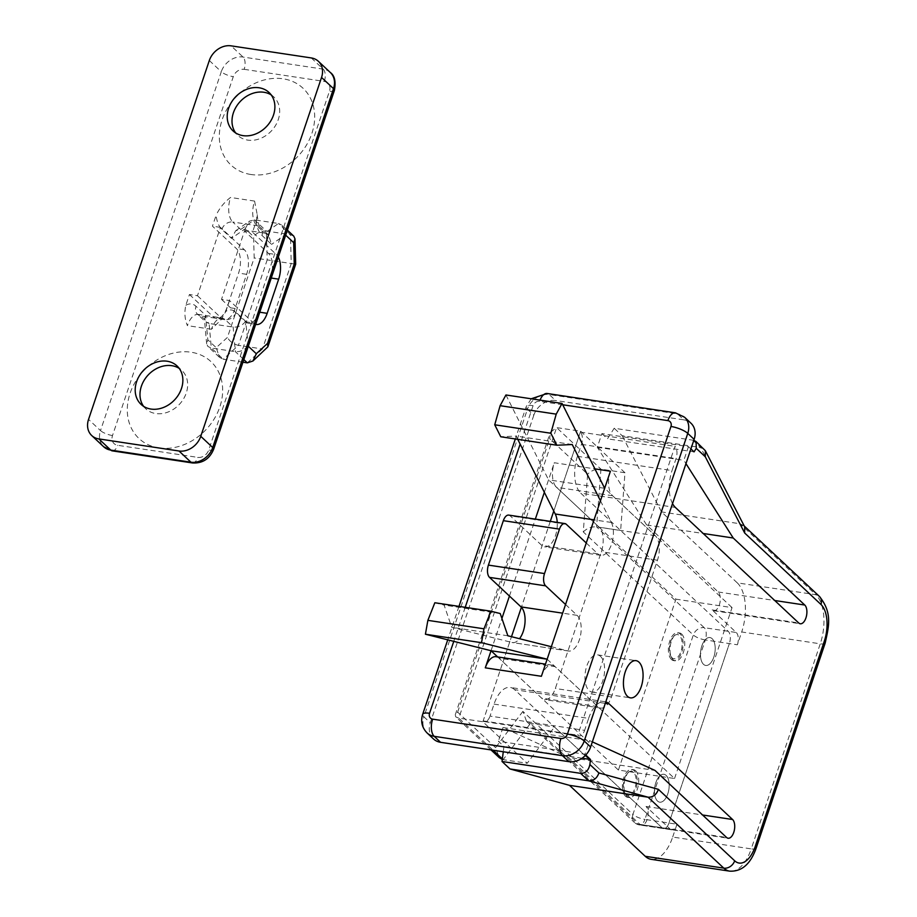 <?xml version="1.0" encoding="UTF-8"?>
<svg xmlns="http://www.w3.org/2000/svg" width="917" height="917" viewBox="0 0 917 917"><rect width="100%" height="100%" fill="white"/><g stroke="black" fill="none" stroke-linecap="round" stroke-linejoin="round"><path stroke-width="0.69" stroke-dasharray="4.58 3.44" d="M505.932 394.975L548.549 479.843L599.122 527.206A18.81 9.525 -81.4 0 1 601.346 551.759L555.335 688.484A18.81 9.525 -81.4 0 1 544.56 699.602A18.81 9.525 -81.4 0 1 541.615 698.101L497.656 656.939M547.151 659.197L597.724 706.56A18.81 9.525 -81.4 0 0 600.669 708.073A18.81 9.525 -81.4 0 0 611.444 696.943L657.455 560.218A18.81 9.525 -81.4 0 0 655.231 535.666L604.67 488.303L548.549 479.843M434.841 602.744L444.115 605.082L451.749 627.32L512.007 642.485A18.81 9.525 -81.4 0 0 512.465 642.576A18.81 9.525 -81.4 0 0 519.515 638.713M500.223 613.542L444.115 605.082M507.858 635.779L451.749 627.32M551.346 646.726L568.116 650.944L512.007 642.485M565.56 604.509L577.125 615.353A18.81 9.525 -81.4 0 1 580.197 636.948A18.81 9.525 -81.4 0 1 568.574 651.036A18.81 9.525 -81.4 0 1 568.116 650.944M508.74 515.102A9.399 4.768 -81.4 0 1 510.219 515.858L541.729 545.363A18.81 9.525 -81.4 0 0 544.675 546.876A18.81 9.525 -81.4 0 0 557.249 522.415M586.261 542.99L597.838 553.834L541.729 545.363M600.463 500.774L611.352 522.461A18.81 9.525 -81.4 0 1 611.696 543.781A18.81 9.525 -81.4 0 1 600.784 555.335A18.81 9.525 -81.4 0 1 597.838 553.834M517.75 439.335L516.111 436.068L500.762 436.767M572.231 444.527L516.111 436.068M600.532 656.377A18.81 9.525 -81.4 0 1 603.604 677.972A18.81 9.525 -81.4 0 1 591.969 692.06A18.81 9.525 -81.4 0 1 589.023 690.547A18.81 9.525 -81.4 0 1 585.952 668.952A18.81 9.525 -81.4 0 1 597.586 654.864A18.81 9.525 -81.4 0 1 600.532 656.377M672.023 657.776A12.219 6.19 -81.4 0 1 670.694 655.907A12.219 6.19 -81.4 0 1 673.64 636.352A12.219 6.19 -81.4 0 1 679.508 635.561A12.219 6.19 -81.4 0 1 680.941 651.517A12.219 6.19 -81.4 0 1 672.023 657.776M681.686 634.094A14.099 7.141 98.6 0 0 679.474 632.959A14.099 7.141 98.6 0 0 674.912 635A14.099 7.141 98.6 0 0 671.508 657.569A14.099 7.141 98.6 0 0 673.055 659.724A14.099 7.141 98.6 0 0 675.267 660.859A14.099 7.141 98.6 0 0 683.979 650.291A14.099 7.141 98.6 0 0 681.686 634.094M626.013 794.489A12.219 6.19 -81.4 0 1 624.683 792.62A12.219 6.19 -81.4 0 1 627.629 773.065A12.219 6.19 -81.4 0 1 633.498 772.274A12.219 6.19 -81.4 0 1 634.931 788.242A12.219 6.19 -81.4 0 1 626.013 794.489M635.676 770.807A14.099 7.141 98.6 0 0 633.464 769.684A14.099 7.141 98.6 0 0 628.902 771.713A14.099 7.141 98.6 0 0 625.509 794.282A14.099 7.141 98.6 0 0 627.045 796.449A14.099 7.141 98.6 0 0 629.257 797.572A14.099 7.141 98.6 0 0 637.968 787.004A14.099 7.141 98.6 0 0 635.676 770.807M666.132 775.404A14.099 7.141 98.6 0 0 663.919 774.269A14.099 7.141 98.6 0 0 655.208 784.837A14.099 7.141 98.6 0 0 657.5 801.034A14.099 7.141 98.6 0 0 659.713 802.169A14.099 7.141 98.6 0 0 668.436 791.6A14.099 7.141 98.6 0 0 666.132 775.404A14.099 7.141 98.6 0 0 663.919 774.269A14.099 7.141 98.6 0 0 655.208 784.837A14.099 7.141 98.6 0 0 657.5 801.034A14.099 7.141 98.6 0 0 659.713 802.169A14.099 7.141 98.6 0 0 668.436 791.6A14.099 7.141 98.6 0 0 666.132 775.404M712.142 638.691A14.099 7.141 98.6 0 0 709.93 637.556A14.099 7.141 98.6 0 0 701.207 648.124A14.099 7.141 98.6 0 0 703.511 664.321A14.099 7.141 98.6 0 0 705.723 665.455A14.099 7.141 98.6 0 0 714.446 654.887A14.099 7.141 98.6 0 0 712.142 638.691A14.099 7.141 98.6 0 0 709.93 637.556A14.099 7.141 98.6 0 0 701.207 648.124A14.099 7.141 98.6 0 0 703.511 664.321A14.099 7.141 98.6 0 0 705.723 665.455A14.099 7.141 98.6 0 0 714.446 654.887A14.099 7.141 98.6 0 0 712.142 638.691M690.914 448.94L688.472 446.648L601.896 433.603L597.299 447.267L646.645 524.96L718.194 591.981A9.869 4.998 -81.4 0 1 719.811 603.317A9.869 4.998 -81.4 0 1 713.701 610.711A9.869 4.998 -81.4 0 1 712.154 609.92L736.271 632.512L704.21 627.675L596.577 526.874L600.933 469.137L624.981 472.759L620.626 530.496L728.258 631.309A9.399 4.768 -81.4 0 1 729.37 643.585A9.399 4.768 98.6 0 0 728.258 631.309L580.77 493.163L675.359 507.422M605.289 703.362L514.632 689.687L662.12 827.833A9.399 4.768 98.6 0 0 663.587 828.59A9.399 4.768 98.6 0 0 668.974 823.019L729.37 643.585L668.974 823.019A9.399 4.768 -81.4 0 1 663.587 828.59A9.399 4.768 -81.4 0 1 662.12 827.833L554.487 727.021L527.206 763.276L482.869 721.748L458.821 718.126L493.094 750.232M514.632 689.687A28.209 14.294 98.6 0 0 510.207 687.429A28.209 14.294 98.6 0 0 494.045 704.118L490.022 716.085L584.61 730.345A9.399 4.768 98.6 0 1 579.223 735.915A9.399 4.768 98.6 0 1 577.744 735.159L674.946 446.35A9.399 4.768 98.6 0 1 676.047 458.626L672.023 470.581L577.435 456.322L581.458 444.355A9.399 4.768 98.6 0 0 580.358 432.079L553.776 511.067L580.644 431.231L556.596 427.597L550.315 432.365L549.684 438.67L587.625 474.204L583.281 531.94L693.321 635.011L632.925 814.456L522.885 711.386L526.587 721.427L530.439 723.398L554.487 727.021M496.063 656.698A18.81 9.525 -81.4 0 1 499.008 658.2L555.129 666.659L674.545 778.522L618.425 770.051L502.997 661.936L483.156 720.9A9.399 4.768 98.6 0 0 484.635 721.645A9.399 4.768 98.6 0 0 490.022 716.085M618.425 770.051L675.944 599.156L556.527 487.305A18.81 9.525 -81.4 0 1 554.304 462.753L594.904 468.874M577.435 456.322A28.209 14.294 98.6 0 0 580.77 493.163M491.042 650.738L501.908 618.448M509.439 596.05L535.333 519.114M544.354 492.314L554.304 462.753M672.677 837.049L676.998 824.234L644.926 819.397L705.322 639.951L737.383 644.789L741.693 631.973L820.257 643.814L751.241 848.89L672.677 837.049A37.608 19.062 -81.4 0 1 651.127 859.309M580.358 432.079L674.946 446.35M483.156 720.9L577.744 735.159M688.472 446.648L683.864 460.323L685.973 463.635M672.528 503.582A28.209 14.294 -81.4 0 1 672.023 470.581M494.045 704.118L588.634 718.389L584.61 730.345M588.634 718.389A28.209 14.294 -81.4 0 1 604.796 701.688A28.209 14.294 -81.4 0 1 605.782 701.906M592.336 741.864L589.551 740.592L584.943 754.267L498.378 741.211L503.949 746.438L503.273 751.757M585.757 755.023L584.943 754.267M533.82 415.195L430.291 722.802L423.918 716.83L527.435 409.211L533.82 415.195A18.81 15.302 133.1 0 1 555.599 400.511L549.226 394.539L677.48 413.876L683.853 419.86L555.599 400.511M550.303 521.372L521.395 607.272L550.303 521.372M482.869 721.748L511.491 636.696L502.997 661.936L499.008 658.2M433.466 738.942A18.81 15.302 133.1 0 1 430.291 722.802M683.853 419.86A18.81 15.302 133.1 0 1 690.959 423.218M502.287 759.459L503.158 759.654L530.439 723.398L638.072 824.211L670.132 829.048L646.015 806.456A9.869 4.998 -81.4 0 1 647.631 817.792A9.869 4.998 -81.4 0 1 641.522 825.185A9.869 4.998 -81.4 0 1 639.974 824.394L568.425 757.373L655.002 770.429M674.545 778.522L732.053 607.616L675.944 599.156M610.413 471.212A18.81 9.525 98.6 0 0 612.636 495.765L732.053 607.616M555.129 666.659A18.81 9.525 98.6 0 0 552.172 665.157A18.81 9.525 98.6 0 0 541.397 676.288M568.425 757.373L502.975 727.536L589.551 740.592M502.975 727.536L498.378 741.211M670.132 829.048A9.399 4.768 98.6 0 0 671.611 829.793A9.399 4.768 98.6 0 0 676.998 824.234M693.814 440.332L614.184 428.25L607.478 438.83L601.896 433.603M692.736 440.091L700.714 447.565L622.15 435.713L614.184 428.25M646.645 524.96L703.19 533.488M597.299 447.267L683.864 460.323M704.187 449.181L700.714 447.565L740.076 523.767L815.809 594.709L737.257 582.857L661.512 511.915L622.15 435.713M737.257 582.857A37.608 19.062 -81.4 0 1 741.693 631.973M737.383 644.789A9.399 4.768 98.6 0 0 736.271 632.512M582.054 758.21L503.949 746.438M744.26 526.037L740.076 523.767L661.512 511.915M694.054 451.875L607.478 438.83M743.561 525.384L744.696 526.897M671.45 659.483A14.099 7.141 98.6 0 0 673.663 660.618A14.099 7.141 98.6 0 0 682.386 650.05A14.099 7.141 98.6 0 0 680.082 633.853A14.099 7.141 98.6 0 0 677.869 632.719A14.099 7.141 98.6 0 0 669.146 643.287A14.099 7.141 98.6 0 0 671.45 659.483M625.44 796.197A14.099 7.141 98.6 0 0 627.652 797.332A14.099 7.141 98.6 0 0 636.375 786.763A14.099 7.141 98.6 0 0 634.071 770.567A14.099 7.141 98.6 0 0 631.859 769.443A14.099 7.141 98.6 0 0 623.136 780A14.099 7.141 98.6 0 0 625.44 796.197M580.644 431.231L624.981 472.759M502.367 758.909L503.158 759.654L527.206 763.276M583.281 531.94C586.972 528.226 591.408 526.541 596.577 526.874L620.626 530.496M522.885 711.386L495.604 747.642L499.295 757.683M495.604 747.642L457.663 712.108L455.256 714.824L455.783 716.922L458.821 718.126L556.596 427.597L600.933 469.137C595.763 468.805 591.327 470.49 587.625 474.204M143.637 406.369A26.329 21.435 -46.9 0 0 145.814 408.833A26.329 21.435 -46.9 0 0 155.764 413.544A26.329 21.435 -46.9 0 0 183.503 398.941A26.329 21.435 -46.9 0 0 181.818 370.399A26.329 21.435 -46.9 0 0 179.216 368.393M158.87 447.92A52.659 42.858 -46.9 0 0 219.862 406.839A52.659 42.858 -46.9 0 0 191.08 352.22A52.659 42.858 -46.9 0 0 130.088 393.301A52.659 42.858 -46.9 0 0 158.87 447.92M271.237 94.955A26.329 21.435 133.1 0 1 273.839 96.973A26.329 21.435 133.1 0 1 275.524 125.503A26.329 21.435 133.1 0 1 247.785 140.118A26.329 21.435 133.1 0 1 237.835 135.407A26.329 21.435 133.1 0 1 235.658 132.931M250.891 174.494A52.659 42.858 133.1 0 1 222.109 119.875A52.659 42.858 133.1 0 1 283.101 78.793A52.659 42.858 133.1 0 1 311.883 133.412A52.659 42.858 133.1 0 1 250.891 174.494M221.513 299.355L245.424 321.752A18.81 9.525 -81.4 0 0 248.369 323.254A18.81 9.525 -81.4 0 0 259.144 312.124L270.653 277.954A18.81 9.525 -81.4 0 0 268.429 253.39L244.518 230.992L221.513 299.355L229.525 300.558L253.447 322.956A18.81 9.525 -81.4 0 0 255.694 324.309M229.525 300.558L225.891 311.356A28.209 14.294 -81.4 0 1 236.059 312.296L245.687 321.317L248.312 346.248M256.164 221.398L257.207 214.589L254.582 201.087A18.81 9.525 98.6 0 0 256.794 225.639L264.772 233.113L268.532 234.993L271.558 244.403L261.941 235.394A28.209 14.294 -81.4 0 1 256.164 221.398L252.53 232.196L276.453 254.605A18.81 9.525 -81.4 0 1 278.31 257.104M197.464 295.721L221.375 318.13A18.81 9.525 -81.4 0 0 224.321 319.632A18.81 9.525 -81.4 0 0 235.107 308.502L246.604 274.321A18.81 9.525 -81.4 0 0 244.38 249.768L220.47 227.37L197.464 295.721L189.441 294.517L185.807 305.315C184.237 312.628 184.775 319.391 187.4 325.627A18.81 9.525 -81.4 0 1 198.175 314.497A18.81 9.525 -81.4 0 1 201.121 316.01L209.087 323.472L205.752 321.993L204.434 319.288L205.603 315.265L195.974 306.255A28.209 14.294 98.6 0 0 185.807 305.315M189.441 294.517L213.363 316.915A18.81 9.525 -81.4 0 0 216.309 318.428A18.81 9.525 -81.4 0 0 227.084 307.298L238.592 273.117A18.81 9.525 -81.4 0 0 236.368 248.564L212.446 226.155L216.08 215.357A28.209 14.294 98.6 0 0 221.857 229.353L231.485 238.363L245.206 228.746L253.596 236.609L254.181 257.941L227.439 337.399L216.217 347.681L207.827 339.829L205.603 315.265M254.582 201.087L230.534 197.464C224.161 202.336 219.346 208.308 216.08 215.357M220.47 227.37L212.446 226.155M243.819 359.579L235.36 351.658L233.136 327.105L225.169 319.632A18.81 9.525 98.6 0 0 222.223 318.13A18.81 9.525 98.6 0 0 211.449 329.26L220.779 320.01L225.891 311.356M244.518 230.992L252.53 232.196M287.376 230.156L282.264 225.364L278.493 223.484L290.46 234.683L266.411 231.061L254.445 219.862L240.724 229.479L264.772 233.113L278.493 223.484L254.445 219.862L249.447 221.123L245.206 228.746M245.687 321.317C242.443 325.455 238.26 327.38 233.136 327.105L209.087 323.472L211.311 348.036L207.976 346.546L206.657 343.852L207.827 339.829M247.899 345.869C244.667 350.007 240.483 351.945 235.36 351.658L211.311 348.036L223.267 359.235L219.472 357.321L216.217 347.681M242.936 362.204L223.267 359.235L238.431 345.342C233.411 344.184 229.743 341.537 227.439 337.399M293.761 236.139L290.46 234.683L291.239 263.523L262.48 348.964L238.431 345.342L267.191 259.889L254.181 257.941M294.254 263.993L267.191 259.889L266.411 231.061C261.265 230.763 257.001 232.609 253.596 236.609M257.207 214.589C258.044 222.957 259.098 227.198 260.348 227.324A9.399 7.657 133.1 0 0 256.794 225.639L232.758 222.017L240.724 229.479L235.715 230.74L231.485 238.363M282.264 225.364L285.29 234.786L271.558 244.403M247.315 362.857L262.48 348.964L267.088 348.036M655.231 535.666L599.122 527.206M657.455 560.218L601.346 551.759M611.444 696.943L555.335 688.484M597.724 706.56L541.615 698.101M577.125 615.353L562.637 613.164M566.328 524.318L510.219 515.858M611.352 522.461L594.044 519.847M712.154 609.92L798.73 622.975M562.717 404.764L539.62 401.279A5.64 4.596 -46.9 0 0 533.086 405.681L520.145 444.103M465.217 607.329L453.766 641.361M581.458 444.355L676.047 458.626M646.015 806.456L702.56 814.984M612.636 495.765L556.527 487.305M639.974 824.394L726.551 837.45M718.194 591.981L774.739 600.509M533.086 405.681A13.159 3.737 -161.4 0 0 526.186 406.712A13.159 3.737 -161.4 0 0 527.435 409.211A18.81 15.302 133.1 0 1 549.226 394.539A13.159 6.671 98.6 0 0 547.162 393.485M675.416 412.822A13.159 6.671 98.6 0 1 677.48 413.876A18.81 15.302 133.1 0 1 684.586 417.246M427.093 732.97A18.81 15.302 133.1 0 1 423.918 716.83A13.159 3.737 -161.4 0 1 422.668 714.32M819.362 596.382A9.399 7.657 133.1 0 0 815.809 594.709A37.608 19.062 -81.4 0 1 820.257 643.814A9.399 2.671 -161.4 0 0 825.174 643.081M756.158 848.156A9.399 2.671 -161.4 0 1 751.241 848.89A37.608 19.062 -81.4 0 1 729.691 871.15M540.044 400.11A13.159 6.671 98.6 0 0 539.62 401.279M457.663 712.108L549.684 438.67M526.587 721.427L634.518 822.526A9.399 7.657 -46.9 0 1 632.925 814.456A9.399 2.671 -161.4 0 0 644.926 819.397A9.399 4.768 -81.4 0 1 639.539 824.956A9.399 4.768 -81.4 0 1 638.072 824.211A9.399 7.657 -46.9 0 1 634.518 822.526A9.399 9.399 0 0 0 639.539 824.956L671.611 829.793M705.322 639.951A9.399 2.671 18.6 0 1 693.321 635.011A9.399 7.657 -46.9 0 1 704.21 627.675A9.399 4.768 -81.4 0 1 705.322 639.951M244.174 69.325L324.331 81.418A9.399 7.657 133.1 0 1 329.467 91.173L208.698 450.052A9.399 7.657 133.1 0 1 197.808 457.388L117.64 445.295A9.399 7.657 133.1 0 1 112.504 435.541L233.285 76.661A9.399 7.657 133.1 0 1 244.174 69.325A9.399 4.768 98.6 0 0 243.062 57.049L231.107 45.85M211.449 329.26L187.4 325.627M209.317 60.522L221.284 71.721L100.503 430.6L88.548 419.401M311.264 57.931L323.22 69.142L243.062 57.049A18.81 15.302 -46.9 0 0 221.284 71.721A9.399 2.671 18.6 0 0 233.285 76.661M112.504 435.541A9.399 2.671 18.6 0 1 100.503 430.6A18.81 15.302 -46.9 0 0 103.678 446.751M330.326 72.5A18.81 15.302 -46.9 0 0 323.22 69.142A9.399 4.768 98.6 0 1 324.331 81.418M112.252 450.866A9.399 4.768 98.6 0 0 117.64 445.295M192.421 462.947A9.399 4.768 98.6 0 0 197.808 457.388M213.627 449.319A9.399 2.671 18.6 0 1 208.698 450.052M334.396 90.439A9.399 2.671 18.6 0 1 329.467 91.173M221.857 229.353A9.399 7.657 -46.9 0 1 232.758 222.017A18.81 9.525 -81.4 0 1 230.534 197.464M236.059 312.296A9.399 7.657 -46.9 0 1 225.169 319.632L201.121 316.01A9.399 7.657 133.1 0 1 197.568 314.325A9.399 7.657 133.1 0 1 195.974 306.255M268.532 234.993L260.348 227.324A9.399 7.657 133.1 0 1 261.941 235.394M244.38 249.768L236.368 248.564M246.604 274.321L238.592 273.117M235.107 308.502L227.084 307.298M221.375 318.13L213.363 316.915M270.653 277.954L271.26 278.046M268.429 253.39L276.453 254.605M259.144 312.124L259.763 312.216M245.424 321.752L253.447 322.956M600.669 708.073L544.56 699.602M568.574 651.036L512.465 642.576M600.784 555.335L544.675 546.876M591.969 692.06L630.449 697.86M670.694 655.907L671.508 657.569M673.64 636.352L674.912 635M624.683 792.62L625.509 794.282M627.629 773.065L628.902 771.713M633.464 769.684L631.859 769.443M679.474 632.959L677.869 632.719M484.635 721.645L579.223 735.915M641.522 825.185L728.098 838.241M713.701 610.711L800.277 623.766M675.267 660.859L673.663 660.618M629.257 797.572L627.652 797.332M552.172 665.157L545.489 664.149M531.218 398.78L526.186 406.712L515.331 438.968M458.981 606.389L447.725 639.837M604.796 701.688L510.207 687.429M597.586 654.864L636.054 660.664M490.996 749.911L455.783 716.922M455.256 714.824L550.315 432.365M177.027 365.929L181.818 370.399M233.056 130.925L237.835 135.407M269.048 92.491L273.839 96.973M141.035 404.351L145.814 408.833M220.779 320.01L222.934 318.107L197.499 314.267L205.752 321.993M206.657 343.852L204.434 319.288M219.472 357.321L207.976 346.546M235.715 230.74L249.447 221.123M224.321 319.632L216.309 318.428M248.369 323.254L256.393 324.469"/><path stroke-width="1.38" d="M550.842 433.237L556.218 414.14L562.052 403.434L505.932 394.975L500.109 405.681L494.733 424.777L500.762 436.767L556.871 445.226L550.842 433.237L494.733 424.777M562.052 403.434L604.67 488.303M497.656 656.939L491.042 650.738L425.419 634.22L427.872 620.351L434.841 602.744L490.95 611.203L500.223 613.542L507.858 635.779L551.346 646.726M425.419 634.22L481.528 642.691L547.151 659.197L491.042 650.738L485.288 667.828A18.81 9.525 -81.4 0 1 496.063 656.698L545.489 664.149M481.528 642.691L483.981 628.81L427.872 620.351M483.981 628.81L490.95 611.203M562.637 613.164L521.016 606.894A18.81 9.525 -81.4 0 1 519.515 638.713M521.016 606.894L489.518 577.378A9.399 4.768 -81.4 0 1 488.406 565.101L503.353 520.673A9.399 4.768 -81.4 0 1 508.74 515.102L564.861 523.561A9.399 4.768 -81.4 0 1 566.328 524.318L586.261 542.99M565.56 604.509L545.626 585.837A9.399 4.768 -81.4 0 1 544.515 573.561L559.473 529.132A9.399 4.768 -81.4 0 1 564.861 523.561M594.044 519.847L555.243 514.001A18.81 9.525 -81.4 0 1 557.249 522.415M555.243 514.001L517.75 439.335M600.463 500.774L572.231 444.527L556.871 445.226M556.218 414.14L500.109 405.681M627.503 696.358A18.81 9.525 98.6 0 0 630.449 697.86A18.81 9.525 98.6 0 0 642.072 683.773A18.81 9.525 98.6 0 0 639 662.177A18.81 9.525 98.6 0 0 636.054 660.664A18.81 9.525 98.6 0 0 624.431 674.752A18.81 9.525 98.6 0 0 627.503 696.358M672.528 503.582A28.209 14.294 -81.4 0 0 675.359 507.422L798.73 622.975A9.869 4.998 -81.4 0 0 800.277 623.766A9.869 4.998 -81.4 0 0 806.375 616.373A9.869 4.998 -81.4 0 0 804.771 605.037L733.222 538.015L685.973 463.635M485.288 667.828L541.397 676.288L610.413 471.212L594.904 468.874M501.908 618.448L509.439 596.05M535.333 519.114L544.354 492.314M589.883 764.514L598.904 772.951C596.99 778.338 593.54 780.963 588.565 780.803L510.001 768.962L569.503 785.353L648.055 797.194C653.042 797.354 656.48 794.73 658.395 789.342L734.677 860.799A28.209 14.294 98.6 0 0 755.264 846.368A9.399 2.671 -161.4 0 1 756.158 848.156C750.53 864.089 741.704 871.746 729.691 871.15L651.127 859.309A37.608 19.062 -81.4 0 1 645.236 856.295L723.788 868.135L648.055 797.194L588.565 780.803L580.587 773.34C585.505 773.432 588.599 770.486 589.883 764.514L590.525 759.494L585.757 755.023M690.914 448.94L694.054 451.875L696.29 448.356L696.083 441.581L693.814 440.332M605.782 701.906A28.209 14.294 -81.4 0 1 609.22 703.947L605.289 703.362M702.56 814.984L732.591 819.511L609.22 703.947M732.591 819.511A9.869 4.998 -81.4 0 1 734.196 830.848A9.869 4.998 -81.4 0 1 728.098 838.241A9.869 4.998 -81.4 0 1 726.551 837.45L655.002 770.429L592.336 741.864M553.776 511.067L550.303 521.372L553.776 511.067M521.395 607.272L511.491 636.696L521.395 607.272M590.617 746.977L694.135 439.358L687.761 433.386L584.232 741.005L590.617 746.977A18.81 15.302 133.1 0 1 568.827 761.649L562.453 755.677L434.2 736.328L440.573 742.312L568.827 761.649M440.573 742.312A18.81 15.302 133.1 0 1 433.466 738.942L427.093 732.97A18.81 15.302 133.1 0 0 434.2 736.328A13.159 6.671 98.6 0 1 432.641 719.146L560.895 738.483A5.64 4.596 -46.9 0 0 567.428 734.081L670.957 426.474A5.64 4.596 -46.9 0 0 667.874 420.616L562.717 404.764M540.044 400.11A13.159 6.671 98.6 0 1 547.162 393.485L675.416 412.822L684.586 417.246L690.959 423.218A18.81 15.302 133.1 0 1 694.135 439.358M580.587 773.34L502.035 761.5L510.001 768.962M569.503 785.353L645.236 856.295M503.273 751.757L502.035 761.5M703.19 533.488L733.222 538.015M590.525 759.494L582.054 758.21M696.083 441.581L705.333 450.683L705.299 456.792L696.29 448.356M705.333 450.683L744.696 526.897L744.661 533.006L705.299 456.792M490.996 749.911L499.295 757.683L502.287 759.459M179.216 368.393A26.329 21.435 -46.9 0 0 171.869 365.7A26.329 21.435 -46.9 0 0 145.23 378.618A26.329 21.435 -46.9 0 0 143.637 406.369M150.984 409.062A26.329 21.435 -46.9 0 0 178.712 394.459A26.329 21.435 -46.9 0 0 177.027 365.929A26.329 21.435 -46.9 0 0 167.089 361.218A26.329 21.435 -46.9 0 0 139.35 375.821A26.329 21.435 -46.9 0 0 141.035 404.351A26.329 21.435 -46.9 0 0 150.984 409.062M235.658 132.931A26.329 21.435 133.1 0 1 237.251 105.18A26.329 21.435 133.1 0 1 263.89 92.262A26.329 21.435 133.1 0 1 271.237 94.955M243.005 135.636A26.329 21.435 133.1 0 1 233.056 130.925A26.329 21.435 133.1 0 1 231.371 102.383A26.329 21.435 133.1 0 1 259.11 87.78A26.329 21.435 133.1 0 1 269.048 92.491A26.329 21.435 133.1 0 1 270.733 121.021A26.329 21.435 133.1 0 1 243.005 135.636M278.31 257.104A18.81 9.525 -81.4 0 1 278.665 279.158L267.168 313.339A18.81 9.525 -81.4 0 1 256.393 324.469A18.81 9.525 -81.4 0 1 255.694 324.309M178.987 450.992L98.83 438.911L110.785 450.109L190.942 462.202L178.987 450.992A18.81 15.302 -46.9 0 0 200.766 436.32L321.546 77.441A18.81 15.302 -46.9 0 0 318.371 61.301A18.81 15.302 -46.9 0 0 311.264 57.931L231.107 45.85A18.81 15.302 -46.9 0 0 209.317 60.522L88.548 419.401A18.81 15.302 -46.9 0 0 91.723 435.541A18.81 15.302 -46.9 0 0 98.83 438.911M248.312 346.248L256.29 353.733L252.943 361L247.315 362.857L242.936 362.204M287.376 230.156L293.761 236.139L294.999 238.89L293.681 242.65L285.691 235.165M252.943 361L267.879 346.821L295.687 264.199L294.254 263.993L293.681 242.65M267.879 346.821L267.523 343.439L294.254 263.993M545.626 585.837L489.518 577.378M544.515 573.561L488.406 565.101M559.473 529.132L503.353 520.673M520.145 444.103L465.217 607.329M453.766 641.361L429.557 713.288A5.64 4.596 -46.9 0 0 432.641 719.146M598.904 772.951L658.395 789.342M755.264 846.368L824.28 641.292A28.209 14.294 98.6 0 0 820.956 604.463L744.661 533.006M774.739 600.509L804.771 605.037M567.428 734.081A13.159 3.737 -161.4 0 1 584.232 741.005A18.81 15.302 133.1 0 1 562.453 755.677A13.159 6.671 98.6 0 1 560.895 738.483M684.586 417.246A18.81 15.302 133.1 0 1 687.761 433.386A13.159 3.737 -161.4 0 0 670.957 426.474M729.691 871.15A37.608 19.062 -81.4 0 1 723.788 868.135A9.399 7.657 -46.9 0 0 734.677 860.799M744.26 526.037L819.362 596.382A9.399 7.657 133.1 0 1 820.956 604.463M819.362 596.382C832.693 612.854 828.808 626.403 825.174 643.081A9.399 2.671 -161.4 0 0 824.28 641.292M429.557 713.288A13.159 3.737 -161.4 0 0 422.668 714.32C420.49 721.392 421.969 727.617 427.093 732.97M675.416 412.822A13.159 6.671 98.6 0 0 667.874 420.616M493.094 750.232L502.367 758.909M256.29 353.733L267.523 343.439M200.766 436.32L212.721 447.53L333.501 88.64L321.546 77.441M91.723 435.541L103.678 446.751A18.81 15.302 -46.9 0 0 110.785 450.109A9.399 4.768 98.6 0 0 112.252 450.866L192.421 462.947A9.399 4.768 98.6 0 1 190.942 462.202A18.81 15.302 -46.9 0 0 212.721 447.53A9.399 2.671 18.6 0 1 213.627 449.319L334.396 90.439A9.399 2.671 18.6 0 0 333.501 88.64A18.81 15.302 -46.9 0 0 330.326 72.5C334.636 75.538 335.989 81.521 334.396 90.439M247.315 362.857L243.819 359.579M271.26 278.046L278.665 279.158M259.763 312.216L267.168 313.339M756.158 848.156L825.174 643.081M547.162 393.485L531.218 398.78M515.331 438.968L458.981 606.389M447.725 639.837L422.668 714.32M318.371 61.301L330.326 72.5M112.252 450.866L103.678 446.751M192.421 462.947C202.508 463.521 209.569 458.981 213.627 449.319M295.687 264.199L294.999 238.89"/></g></svg>
